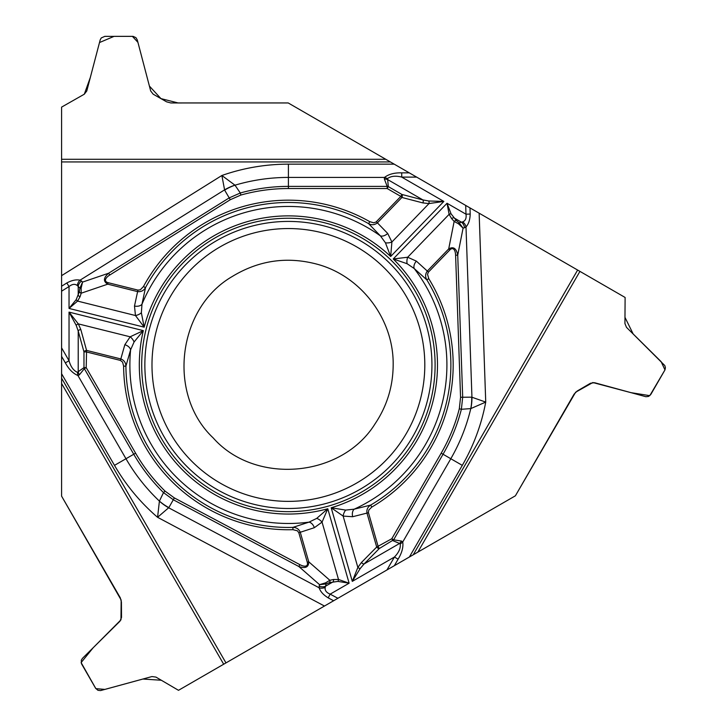 <?xml version="1.0" encoding="UTF-8"?>
<svg xmlns="http://www.w3.org/2000/svg" width="727" height="727" viewBox="0 0 727 727"><rect width="100%" height="100%" fill="white"/><g stroke="black" fill="none" stroke-linecap="round" stroke-linejoin="round"><path stroke-width="1.09" d="M61.586 347.833L61.586 356.348L65.348 362.864L69.038 360.737L61.586 347.833L61.586 159.286L385.773 159.286L288.21 102.952L170.836 102.952L166.601 101.835L153.17 94.192L150.689 90.975L137.285 39.912L135.922 37.64L133.123 36.377L104.797 36.359L101.235 37.958L100.19 39.912L86.777 90.975L84.305 94.192L61.586 107.114L61.586 373.723L114.493 465.362A200.806 200.806 0 0 0 157.577 517.306L159.404 501.103L163.511 492.606C151.852 481.183 141.929 468.397 133.75 454.248L84.35 368.698L79.27 374.941L77.916 375.486L77.371 372.279L83.969 367.626L84.35 368.698L86.204 367.626L135.604 453.175C143.682 467.143 153.488 479.775 165.011 491.079L174.344 497.913L299.833 564.634A11.514 4.762 41.2 0 0 307.276 562.225L308.748 561.798C308.739 567.196 305.431 568.768 298.842 566.515L173.353 499.794L163.511 492.606L165.011 491.079M385.773 159.286L394.216 164.157L288.401 164.157A200.806 200.806 0 0 0 221.871 175.498L234.994 185.185L240.301 192.991C256.022 188.602 272.052 186.403 288.401 186.385L387.182 186.385L384.319 178.86L384.519 177.424C388.681 174.189 394.416 172.662 401.731 172.844L401.731 177.106C395.652 175.552 390.926 176.034 387.573 178.551L388.3 186.594L387.182 186.385L387.182 188.529L400.813 196.399L401.931 194.463A2.381 1.409 104.6 0 1 401.913 197.462L400.813 196.399L376.05 222.008L373.742 222.798L369.752 221.662L368.616 223.662L380.394 235.875A158.513 158.513 0 0 0 141.974 304.24L145.491 287.647C143.692 290.682 141.047 292 137.567 291.6L107.75 284.166C103.089 281.458 103.379 277.814 108.623 273.225L229.15 197.917L240.301 192.991L240.873 195.045C256.422 190.719 272.262 188.547 288.401 188.529L387.182 188.529L388.3 186.594L401.931 194.463L422.887 199.907A2.381 1.409 104.6 0 1 422.869 202.915L401.913 197.462L377.431 222.816C374.696 225.006 371.761 225.288 368.616 223.662A162.484 162.484 0 0 0 145.491 287.647L143.464 286.547L140.293 289.828L137.939 290.109L108.123 282.676A11.514 4.762 161.2 0 1 109.75 275.033L108.623 273.225L82.56 282.094L81.115 288.21L81.197 293.199A2.381 1.527 -162.3 0 1 79.334 291.718L76.208 299.615L69.038 308.439L144.182 327.168L141.365 312.774L141.974 304.24A7.143 4.58 -170.4 0 1 134.486 306.058L137.939 290.109M577.629 270.053L579.928 271.38L417.834 552.129L413.245 554.774L577.629 270.053L394.216 164.157L625.111 297.461L624.975 317.363L633.144 333.938L661.125 361.646L664.969 369.889L649.784 395.67L630.882 392.635L592.85 382.529L575.611 392.226L515.398 495.805L178.497 690.314L161.33 680.245L142.892 679.036L104.906 689.414L95.846 688.623L81.115 662.579L93.192 647.73L120.964 619.849L121.173 600.066L61.586 496.132L61.586 356.348M417.834 552.129L515.398 495.805L574.085 394.161L577.165 391.053L590.506 383.238L594.532 382.702L645.894 396.715L648.529 396.433L650.838 394.407L664.987 369.87L665.414 367.698L664.814 365.563L626.492 327.35L624.938 323.597L625.111 297.461L579.928 271.38M61.586 383.474L61.586 496.132L120.273 597.776L121.418 602.001L121.518 617.459L119.964 621.212L82.451 658.362L81.279 660.243L81.469 663.733L95.619 688.269L97.927 690.296L100.562 690.577L151.925 676.564L155.951 677.101L178.497 690.314L223.68 664.224L61.586 383.474L61.586 378.176L225.97 662.906L223.68 664.224M61.586 161.93L390.354 161.93L288.21 102.952L178.206 102.97L160.949 98.618L149.398 86.077L137.93 42.375L132.396 36.35L114.057 36.359L99.49 42.548L90.312 77.507L84.305 94.192L61.586 107.114L61.586 159.286M413.245 554.774L386.964 569.95L394.416 557.046C398.805 552.556 400.741 548.222 400.241 544.05L399.586 543.469L401.604 541.088L402.749 541.978C403.467 547.195 401.922 552.929 398.105 559.172L394.416 557.046L352.304 581.364L357.857 567.433L361.501 562.444L376.695 547.022L391.798 538.734L392.916 540.67L399.586 543.469L364.091 563.961L360.201 568.523L352.304 581.364L331.203 507.773L345.688 510.09L354.185 509.182L370.652 505.083L371.815 507.064L368.843 509.963L368.371 512.344L378.167 546.604L379.285 548.54A2.381 1.409 -135.4 0 1 376.695 547.022L366.981 513.144C366.453 509.682 367.68 506.992 370.652 505.083A162.484 162.484 0 0 0 426.813 279.859C425.077 276.787 425.259 273.843 427.349 271.026L448.695 248.916C453.366 246.235 456.374 248.307 457.728 255.141L462.69 397.178L461.381 409.292C457.319 425.104 451.213 440.089 443.043 454.248L393.652 539.798L401.604 541.088M225.97 662.906L386.964 569.95M435.1 364.963A146.7 146.7 0 0 0 215.047 237.911A146.7 146.7 0 0 0 215.047 492.006A146.7 146.7 0 0 0 435.1 364.963M387.573 178.551L384.519 177.424L288.401 177.424A187.539 187.539 0 0 0 234.994 185.185A47.628 42.539 149.8 0 0 224.634 190.12L221.871 175.498L61.586 275.66M61.586 286.238L66.811 282.967C71.764 280.286 76.181 279.35 80.052 280.177A7.143 5.989 108.7 0 0 77.353 285.584L79.897 288.174L82.56 282.094L81.542 281.067A7.143 6.352 135.1 0 0 78.216 286.483L78.216 295.217A2.381 1.527 -162.3 0 0 80.079 296.698L77.58 301.096L69.038 308.439L69.038 286.538C72.273 284.012 75.045 283.694 77.353 285.584M65.348 362.864C68.856 369.298 73.045 373.505 77.916 375.486L125.98 458.737L114.493 465.362M66.811 282.967L69.038 286.538L61.586 291.191M385.437 242.791A7.143 3.998 -9.6 0 0 391.898 242L390.672 256.495L385.437 242.791L380.394 235.875A7.143 4.58 138.4 0 0 387.7 233.449L376.332 221.753M141.365 312.774A7.143 3.998 157.6 0 1 135.467 315.536L144.182 327.168A149.08 149.08 0 0 1 390.672 256.495L443.852 201.424L428.776 200.997L422.887 199.907L387.391 179.415L384.319 178.86M307.276 562.225L298.806 532.691L297.379 530.792L292.954 529.683A164.784 164.784 0 0 1 123.617 366.154L122.599 362.137L120.409 360.41L124.844 344.716A7.143 4.58 18.4 0 1 130.606 349.832L134.068 342.017A7.143 3.998 -129.6 0 0 130.16 336.81L143.319 330.631L69.038 312.11L78.325 323.888L80.815 329.531L86.577 350.405L86.204 367.626L83.969 367.626L83.969 351.886A2.381 1.409 -15.4 0 1 86.577 350.405L120.782 358.929C124.044 360.201 125.753 362.609 125.916 366.135A162.484 162.484 0 0 0 292.89 527.384L309.02 522.131L316.718 518.396L327.777 508.755L322.052 522.122L314.337 527.702L300.278 532.264L308.748 561.798L329.849 580.282A2.381 1.527 77.7 0 1 329.495 582.645L326.15 583.926L319.553 584.653L325.569 582.854L329.849 580.282L333.439 579.501A2.381 1.527 77.7 0 1 333.084 581.864L325.523 586.226L325.178 587.425C324.696 590.36 326.35 592.605 330.158 594.15L337.91 598.276M134.068 342.017L143.319 330.631A149.08 149.08 0 0 0 327.777 508.755L349.124 583.199L337.901 581.4L329.495 582.645M314.337 527.702A7.143 4.58 69.6 0 0 309.02 522.131A158.513 158.513 0 0 1 130.606 349.832L125.916 366.135L123.617 366.154M81.542 281.067L80.052 280.177L224.516 189.901A47.628 42.493 -25.7 0 1 234.912 185.149M77.371 372.279C73.518 370.625 70.737 366.781 69.038 360.737L69.038 312.11L76.208 325.369L78.216 331.021A2.381 1.409 -15.4 0 1 80.815 329.531M108.123 282.676L107.75 284.166L81.197 293.199L80.079 296.698M81.115 288.21L79.897 288.174L79.334 291.718M134.486 306.058L135.467 315.536L77.58 301.096A2.381 1.409 -137.2 0 1 76.208 299.615M76.208 325.369A2.381 1.19 -32.4 0 1 78.325 323.888L130.16 336.81L124.844 344.716M409.383 557.009L462.299 465.362A200.806 200.806 0 0 0 485.736 402.086L470.787 408.601L461.381 409.292L459.31 408.765C455.284 424.386 449.241 439.199 441.189 453.175L391.798 538.734L393.652 539.798L379.285 548.54L364.091 563.961A2.381 1.409 -135.4 0 1 361.501 562.444M462.29 465.362L450.813 458.737A187.539 187.539 0 0 0 470.787 408.601A47.628 42.539 -90.2 0 0 471.705 397.16L485.736 402.086L479.138 213.193M469.987 207.904L470.196 214.056C470.042 219.699 468.642 223.989 465.998 226.924A7.143 5.989 -131.3 0 0 462.663 221.88L459.146 222.789L463.081 228.142L458.51 223.825L454.148 221.408A2.381 1.527 -42.3 0 1 456.365 220.526L451.085 213.874L447.032 203.26L393.234 258.966L407.111 263.719L414.19 268.517L426.813 279.859L428.766 278.659L427.521 274.27L428.448 272.089L449.795 249.979A11.514 4.762 -78.8 0 1 455.602 255.213L457.728 255.141L463.081 228.142L464.471 227.769A7.143 6.352 -104.9 0 0 461.454 222.18L453.893 217.809A2.381 1.527 -42.3 0 0 451.676 218.691L449.113 214.329L447.032 203.26L465.998 214.201C466.561 218.273 465.453 220.826 462.663 221.88M470.196 214.056L465.998 214.201L465.689 205.423M416.362 261.129A7.143 4.58 -50.4 0 0 414.19 268.517A158.513 158.513 0 0 1 354.185 509.182A7.143 4.58 78.4 0 0 352.64 516.724L343.135 516.079L331.203 507.773A149.08 149.08 0 0 0 393.234 258.966L407.674 257.24L416.362 261.129L428.448 272.089M416.635 177.106L401.731 177.106L443.852 201.424L429.003 203.569L422.869 202.915M464.471 227.769L465.998 226.924L471.941 397.169A47.628 42.493 94.3 0 1 470.86 408.556M407.111 263.719A7.143 3.998 -82.4 0 1 407.674 257.24L449.113 214.329A2.381 1.409 -17.2 0 1 451.085 213.874M449.795 249.979L448.695 248.916L454.148 221.408L451.676 218.691M458.51 223.825L459.146 222.789L456.365 220.526M428.776 200.997A2.381 1.19 87.6 0 1 429.003 203.569L391.898 242L387.7 233.449M442.479 453.921L450.813 458.737L402.749 541.978L400.241 544.05M134.313 453.921L125.98 458.737A187.539 187.539 0 0 0 159.404 501.103A47.628 42.539 29.8 0 0 168.855 507.61L157.577 517.306L324.46 606.036M333.62 600.747L328.186 597.858C323.379 594.904 320.362 591.551 319.144 587.789A7.143 5.989 -11.3 0 0 325.178 587.425M328.186 597.858L330.158 594.15L349.124 583.199L338.5 579.464A2.381 1.409 102.8 0 1 337.901 581.4M325.569 582.854L326.15 583.926L325.523 586.226A7.143 6.352 15.1 0 1 319.171 586.053L319.144 587.789L168.728 507.819A47.628 42.493 -145.7 0 1 159.413 501.185M345.688 510.09A7.143 3.998 110.4 0 0 343.135 516.079L357.857 567.433A2.381 1.19 -152.4 0 0 360.201 568.523M292.954 529.683L292.89 527.384C296.416 527.42 298.879 529.047 300.278 532.264L298.806 532.691M316.718 518.396A7.143 3.998 37.6 0 1 322.052 522.122L338.5 579.464L333.439 579.501M299.833 564.634L298.842 566.515L319.553 584.653L319.171 586.053M120.409 360.41L86.204 351.886L83.969 351.886L78.216 331.021L78.216 372.006L79.27 374.941M424.804 364.963A136.412 136.412 0 0 1 220.19 483.101A136.412 136.412 0 0 1 220.19 246.826A136.412 136.412 0 0 1 424.804 364.963M431.938 364.963A143.546 143.546 0 0 1 216.628 489.271A143.546 143.546 0 0 1 216.628 240.646A143.546 143.546 0 0 1 431.938 364.963M288.401 187.039L288.401 164.157M409.265 172.844L401.731 172.844M109.75 275.033L230.277 199.716L240.873 195.045M369.752 221.662A164.784 164.784 0 0 0 143.464 286.547M230.277 199.716L224.634 190.12M288.401 188.529L288.401 186.385M398.105 559.172L394.343 565.697M455.602 255.213L460.564 397.26L459.31 408.765M371.815 507.064A164.784 164.784 0 0 0 428.766 278.659M368.453 512.717L352.64 516.724M460.564 397.26L471.705 397.16M441.189 453.175L443.043 454.248M174.344 497.913L168.855 507.61M135.604 453.175L133.75 454.248M393.171 364.963C393.025 386.41 386.991 406.039 375.05 423.85C341.39 477.948 254.923 485.218 213.156 437.881C167.146 394.643 177.134 308.448 232.258 276.496C258.976 260.221 287.429 256.177 317.626 264.346C361.446 276.333 393.889 319.544 393.171 364.963"/></g></svg>
